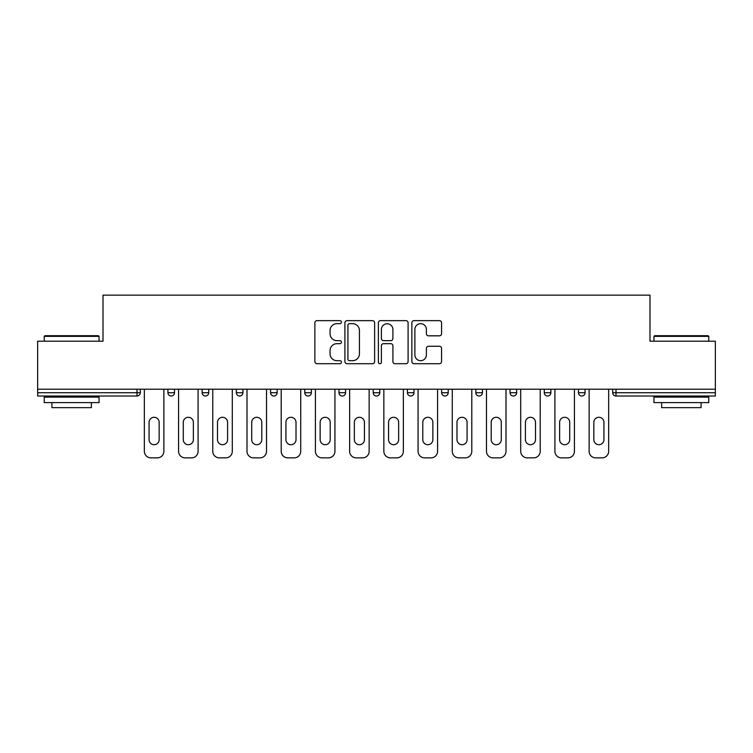 <?xml version="1.0" encoding="UTF-8"?>
<svg xmlns="http://www.w3.org/2000/svg" width="753" height="753" viewBox="0 0 753 753"><rect width="100%" height="100%" fill="white"/><g stroke="black" fill="none" stroke-linecap="round" stroke-linejoin="round"><path stroke-width="1.13" d="M341.41 322.152A1.506 1.506 0 0 0 339.904 320.646L317.032 320.646A2.155 2.155 0 0 0 314.876 322.802L314.876 361.553A2.155 2.155 0 0 0 317.032 363.708L339.904 363.708A1.506 1.506 0 0 0 341.41 362.193A1.506 1.506 0 0 0 339.904 360.687L336.939 360.687A6.89 6.89 0 0 1 330.049 353.797L330.049 350.569A6.89 6.89 0 0 1 336.939 343.679L339.904 343.679A1.506 1.506 0 0 0 341.41 342.173A1.506 1.506 0 0 0 339.904 340.667L336.939 340.667A6.89 6.89 0 0 1 330.049 333.777L330.049 330.548A6.89 6.89 0 0 1 336.939 323.658L339.904 323.658A1.506 1.506 0 0 0 341.41 322.152M439.413 335.829A2.155 2.155 0 0 0 441.569 333.673L441.569 322.802A2.155 2.155 0 0 0 439.413 320.646L414.009 320.646A2.155 2.155 0 0 0 411.863 322.802L411.863 361.553A2.155 2.155 0 0 0 414.009 363.708L439.413 363.708A2.155 2.155 0 0 0 441.569 361.553L441.569 348.423A2.155 2.155 0 0 0 439.413 346.267L428.542 346.267A2.155 2.155 0 0 0 426.386 348.423L426.386 354.936A5.76 5.76 0 0 1 420.635 360.687A5.76 5.76 0 0 1 414.875 354.936L414.875 329.419A5.76 5.76 0 0 1 420.635 323.658A5.76 5.76 0 0 1 426.386 329.419L426.386 333.673A2.155 2.155 0 0 0 428.542 335.829L439.413 335.829M37.65 389.216L37.65 341.194L103.01 341.194L103.01 295.129L649.99 295.129L649.99 341.194L715.35 341.194L715.35 389.216L37.65 389.216L37.65 392.727L136.999 392.727L136.999 389.216M374.618 322.802A2.155 2.155 0 0 0 372.462 320.646L347.058 320.646A2.155 2.155 0 0 0 344.912 322.802L344.912 361.553A2.155 2.155 0 0 0 347.058 363.708L372.462 363.708A2.155 2.155 0 0 0 374.618 361.553L374.618 322.802M380.538 320.646L405.942 320.646A2.155 2.155 0 0 1 408.088 322.802L408.088 361.553A2.155 2.155 0 0 1 405.942 363.708L395.071 363.708A2.155 2.155 0 0 1 392.915 361.553L392.915 345.834A2.155 2.155 0 0 0 390.76 343.679L383.55 343.679A2.155 2.155 0 0 0 381.394 345.834L381.394 362.193A1.506 1.506 0 0 1 379.889 363.708A1.506 1.506 0 0 1 378.382 362.193L378.382 322.802A2.155 2.155 0 0 1 380.538 320.646M136.999 396.022A3.294 3.294 0 0 0 140.293 392.727L136.999 392.727L136.999 396.022A3.294 3.294 0 0 0 140.293 392.727L140.293 389.216L140.293 392.727A3.294 3.294 0 0 1 136.999 396.022L37.65 396.022L37.65 392.727M715.35 389.216L715.35 396.022L616.001 396.022A3.294 3.294 0 0 1 612.707 392.727L612.707 389.216M167.928 389.216L167.928 392.727L167.928 389.216M171.213 396.022A3.294 3.294 0 0 1 167.928 392.727A3.294 3.294 0 0 0 171.213 396.022A3.294 3.294 0 0 0 174.508 392.727L174.508 389.216L174.508 392.727A3.294 3.294 0 0 1 171.213 396.022A3.294 3.294 0 0 1 167.928 392.727L174.508 392.727A3.294 3.294 0 0 1 171.213 396.022M202.143 389.216L202.143 392.727L202.143 389.216M208.722 389.216L208.722 392.727L208.722 389.216M236.357 389.216L236.357 392.727L236.357 389.216M242.937 389.216L242.937 392.727A3.294 3.294 0 0 1 239.642 396.022A3.294 3.294 0 0 1 236.357 392.727A3.294 3.294 0 0 0 239.642 396.022A3.294 3.294 0 0 0 242.937 392.727A3.294 3.294 0 0 1 239.642 396.022A3.294 3.294 0 0 1 236.357 392.727L242.937 392.727M270.572 392.727A3.294 3.294 0 0 0 273.857 396.022A3.294 3.294 0 0 0 277.151 392.727A3.294 3.294 0 0 1 273.857 396.022A3.294 3.294 0 0 0 277.151 392.727L277.151 389.216L277.151 392.727L270.572 392.727A3.294 3.294 0 0 0 273.857 396.022A3.294 3.294 0 0 1 270.572 392.727L270.572 389.216M304.786 389.216L304.786 392.727L304.786 389.216M311.365 389.216L311.365 392.727L311.365 389.216M345.58 389.216L345.58 392.727L339.001 392.727A3.294 3.294 0 0 0 342.286 396.022A3.294 3.294 0 0 1 339.001 392.727L339.001 389.216M373.206 389.216L373.206 392.727L373.206 389.216M379.794 389.216L379.794 392.727L379.794 389.216M407.42 389.216L407.42 392.727L407.42 389.216M413.999 389.216L413.999 392.727L413.999 389.216M441.635 389.216L441.635 392.727L441.635 389.216M448.214 389.216L448.214 392.727A3.294 3.294 0 0 1 444.929 396.022A3.294 3.294 0 0 1 441.635 392.727A3.294 3.294 0 0 0 444.929 396.022A3.294 3.294 0 0 1 441.635 392.727L448.214 392.727A3.294 3.294 0 0 1 444.929 396.022M475.849 389.216L475.849 392.727L475.849 389.216M482.428 389.216L482.428 392.727L482.428 389.216M510.063 389.216L510.063 392.727L510.063 389.216M516.643 389.216L516.643 392.727A3.294 3.294 0 0 1 513.358 396.022A3.294 3.294 0 0 1 510.063 392.727L516.643 392.727A3.294 3.294 0 0 1 513.358 396.022M544.278 389.216L544.278 392.727L544.278 389.216M550.857 389.216L550.857 392.727L550.857 389.216M578.492 389.216L578.492 392.727L578.492 389.216M585.072 389.216L585.072 392.727L585.072 389.216M205.428 396.022A3.294 3.294 0 0 1 202.143 392.727A3.294 3.294 0 0 0 205.428 396.022A3.294 3.294 0 0 0 208.722 392.727A3.294 3.294 0 0 1 205.428 396.022A3.294 3.294 0 0 1 202.143 392.727L208.722 392.727A3.294 3.294 0 0 1 205.428 396.022M308.071 396.022A3.294 3.294 0 0 1 304.786 392.727A3.294 3.294 0 0 0 308.071 396.022A3.294 3.294 0 0 0 311.365 392.727A3.294 3.294 0 0 1 308.071 396.022A3.294 3.294 0 0 1 304.786 392.727L311.365 392.727A3.294 3.294 0 0 1 308.071 396.022M342.286 396.022A3.294 3.294 0 0 0 345.58 392.727A3.294 3.294 0 0 1 342.286 396.022A3.294 3.294 0 0 1 339.001 392.727M376.5 396.022A3.294 3.294 0 0 1 373.206 392.727A3.294 3.294 0 0 0 376.5 396.022A3.294 3.294 0 0 0 379.794 392.727A3.294 3.294 0 0 1 376.5 396.022A3.294 3.294 0 0 1 373.206 392.727L379.794 392.727A3.294 3.294 0 0 1 376.5 396.022M410.714 396.022A3.294 3.294 0 0 1 407.42 392.727L413.999 392.727A3.294 3.294 0 0 1 410.714 396.022A3.294 3.294 0 0 0 413.999 392.727M479.143 396.022A3.294 3.294 0 0 1 475.849 392.727A3.294 3.294 0 0 0 479.143 396.022A3.294 3.294 0 0 0 482.428 392.727A3.294 3.294 0 0 1 479.143 396.022A3.294 3.294 0 0 1 475.849 392.727L482.428 392.727A3.294 3.294 0 0 1 479.143 396.022M547.572 396.022A3.294 3.294 0 0 1 544.278 392.727L550.857 392.727A3.294 3.294 0 0 1 547.572 396.022A3.294 3.294 0 0 0 550.857 392.727M581.787 396.022A3.294 3.294 0 0 1 578.492 392.727A3.294 3.294 0 0 0 581.787 396.022A3.294 3.294 0 0 0 585.072 392.727A3.294 3.294 0 0 1 581.787 396.022A3.294 3.294 0 0 1 578.492 392.727L585.072 392.727A3.294 3.294 0 0 1 581.787 396.022M349.43 323.658A1.506 1.506 0 0 0 347.924 325.174L347.924 359.181A1.506 1.506 0 0 0 349.43 360.687L352.555 360.687A6.89 6.89 0 0 0 359.435 353.797L359.435 330.548A6.89 6.89 0 0 0 352.555 323.658L349.43 323.658M392.915 329.532A5.76 5.76 0 0 0 387.155 323.771A5.76 5.76 0 0 0 381.394 329.532L381.394 338.521A2.155 2.155 0 0 0 383.55 340.667L390.76 340.667A2.155 2.155 0 0 0 392.915 338.521L392.915 329.532M159.156 422.339A5.045 5.045 0 0 0 154.111 417.294A5.045 5.045 0 0 0 149.066 422.339A5.045 5.045 0 0 1 154.111 417.294A5.045 5.045 0 0 1 159.156 422.339L159.156 439.667A5.045 5.045 0 0 1 154.111 444.712A5.045 5.045 0 0 1 149.066 439.667A5.045 5.045 0 0 0 154.111 444.712A5.045 5.045 0 0 0 159.156 439.667M144.35 389.216L144.35 451.292L144.35 389.216M150.929 457.871L157.292 457.871L150.929 457.871A6.579 6.579 0 0 1 144.35 451.292M163.872 389.216L163.872 451.292L163.872 389.216M149.066 439.667L149.066 422.339M157.292 457.871A6.579 6.579 0 0 0 163.872 451.292M44.229 336.365L44.888 335.706L98.398 335.706L99.057 336.365L44.229 336.365L44.229 341.194M99.057 402.601L44.229 402.601L44.229 397.113L99.057 397.113L99.057 402.601M91.386 402.601L91.386 407.646L51.91 407.646L51.91 402.601M653.943 336.365L654.602 335.706L708.112 335.706L708.771 336.365L653.943 336.365L653.943 341.194M708.771 402.601L653.943 402.601L653.943 397.113L708.771 397.113L708.771 402.601M701.09 402.601L701.09 407.646L661.614 407.646L661.614 402.601M193.37 422.339A5.045 5.045 0 0 0 188.325 417.294A5.045 5.045 0 0 0 183.28 422.339A5.045 5.045 0 0 1 188.325 417.294A5.045 5.045 0 0 1 193.37 422.339L193.37 439.667A5.045 5.045 0 0 1 188.325 444.712A5.045 5.045 0 0 1 183.28 439.667A5.045 5.045 0 0 0 188.325 444.712A5.045 5.045 0 0 0 193.37 439.667M178.565 389.216L178.565 451.292L178.565 389.216M185.144 457.871L191.507 457.871L185.144 457.871A6.579 6.579 0 0 1 178.565 451.292M198.086 389.216L198.086 451.292L198.086 389.216M227.585 422.339A5.045 5.045 0 0 0 222.54 417.294A5.045 5.045 0 0 0 217.495 422.339A5.045 5.045 0 0 1 222.54 417.294A5.045 5.045 0 0 1 227.585 422.339L227.585 439.667A5.045 5.045 0 0 1 222.54 444.712A5.045 5.045 0 0 1 217.495 439.667A5.045 5.045 0 0 0 222.54 444.712A5.045 5.045 0 0 0 227.585 439.667M212.779 389.216L212.779 451.292L212.779 389.216M219.358 457.871L225.721 457.871L219.358 457.871A6.579 6.579 0 0 1 212.779 451.292M232.301 389.216L232.301 451.292L232.301 389.216M261.799 422.339A5.045 5.045 0 0 0 256.754 417.294A5.045 5.045 0 0 0 251.709 422.339A5.045 5.045 0 0 1 256.754 417.294A5.045 5.045 0 0 1 261.799 422.339L261.799 439.667A5.045 5.045 0 0 1 256.754 444.712A5.045 5.045 0 0 1 251.709 439.667A5.045 5.045 0 0 0 256.754 444.712A5.045 5.045 0 0 0 261.799 439.667M246.993 389.216L246.993 451.292L246.993 389.216M253.573 457.871L259.936 457.871L253.573 457.871A6.579 6.579 0 0 1 246.993 451.292M266.515 389.216L266.515 451.292L266.515 389.216M296.014 422.339A5.045 5.045 0 0 0 290.969 417.294A5.045 5.045 0 0 0 285.924 422.339A5.045 5.045 0 0 1 290.969 417.294A5.045 5.045 0 0 1 296.014 422.339L296.014 439.667A5.045 5.045 0 0 1 290.969 444.712A5.045 5.045 0 0 1 285.924 439.667A5.045 5.045 0 0 0 290.969 444.712A5.045 5.045 0 0 0 296.014 439.667M281.208 389.216L281.208 451.292L281.208 389.216M287.787 457.871L294.141 457.871L287.787 457.871A6.579 6.579 0 0 1 281.208 451.292M300.729 389.216L300.729 451.292L300.729 389.216M330.219 422.339A5.045 5.045 0 0 0 325.183 417.294A5.045 5.045 0 0 0 320.138 422.339A5.045 5.045 0 0 1 325.183 417.294A5.045 5.045 0 0 1 330.219 422.339L330.219 439.667A5.045 5.045 0 0 1 325.183 444.712A5.045 5.045 0 0 1 320.138 439.667A5.045 5.045 0 0 0 325.183 444.712A5.045 5.045 0 0 0 330.219 439.667M315.422 389.216L315.422 451.292L315.422 389.216M322.002 457.871L328.355 457.871L322.002 457.871A6.579 6.579 0 0 1 315.422 451.292M334.934 389.216L334.934 451.292L334.934 389.216M183.28 439.667L183.28 422.339M191.507 457.871A6.579 6.579 0 0 0 198.086 451.292M217.495 439.667L217.495 422.339M225.721 457.871A6.579 6.579 0 0 0 232.301 451.292M251.709 439.667L251.709 422.339M259.936 457.871A6.579 6.579 0 0 0 266.515 451.292M285.924 439.667L285.924 422.339M294.141 457.871A6.579 6.579 0 0 0 300.729 451.292M320.138 439.667L320.138 422.339M328.355 457.871A6.579 6.579 0 0 0 334.934 451.292M364.433 422.339A5.045 5.045 0 0 0 359.397 417.294A5.045 5.045 0 0 0 354.352 422.339A5.045 5.045 0 0 1 359.397 417.294A5.045 5.045 0 0 1 364.433 422.339L364.433 439.667A5.045 5.045 0 0 1 359.397 444.712A5.045 5.045 0 0 1 354.352 439.667A5.045 5.045 0 0 0 359.397 444.712A5.045 5.045 0 0 0 364.433 439.667M349.637 389.216L349.637 451.292L349.637 389.216M356.216 457.871L362.57 457.871L356.216 457.871A6.579 6.579 0 0 1 349.637 451.292M369.149 389.216L369.149 451.292L369.149 389.216M354.352 439.667L354.352 422.339M362.57 457.871A6.579 6.579 0 0 0 369.149 451.292M398.648 422.339A5.045 5.045 0 0 0 393.603 417.294A5.045 5.045 0 0 0 388.567 422.339A5.045 5.045 0 0 1 393.603 417.294A5.045 5.045 0 0 1 398.648 422.339L398.648 439.667A5.045 5.045 0 0 1 393.603 444.712A5.045 5.045 0 0 1 388.567 439.667A5.045 5.045 0 0 0 393.603 444.712A5.045 5.045 0 0 0 398.648 439.667M383.851 389.216L383.851 451.292L383.851 389.216M390.431 457.871L396.784 457.871L390.431 457.871A6.579 6.579 0 0 1 383.851 451.292M403.363 389.216L403.363 451.292L403.363 389.216M388.567 439.667L388.567 422.339M396.784 457.871A6.579 6.579 0 0 0 403.363 451.292M432.862 422.339A5.045 5.045 0 0 0 427.817 417.294A5.045 5.045 0 0 0 422.781 422.339A5.045 5.045 0 0 1 427.817 417.294A5.045 5.045 0 0 1 432.862 422.339L432.862 439.667A5.045 5.045 0 0 1 427.817 444.712A5.045 5.045 0 0 1 422.781 439.667A5.045 5.045 0 0 0 427.817 444.712A5.045 5.045 0 0 0 432.862 439.667M418.066 389.216L418.066 451.292L418.066 389.216M424.645 457.871L430.998 457.871L424.645 457.871A6.579 6.579 0 0 1 418.066 451.292M437.578 389.216L437.578 451.292L437.578 389.216M422.781 439.667L422.781 422.339M430.998 457.871A6.579 6.579 0 0 0 437.578 451.292M467.076 422.339A5.045 5.045 0 0 0 462.031 417.294A5.045 5.045 0 0 0 456.986 422.339A5.045 5.045 0 0 1 462.031 417.294A5.045 5.045 0 0 1 467.076 422.339L467.076 439.667A5.045 5.045 0 0 1 462.031 444.712A5.045 5.045 0 0 1 456.986 439.667A5.045 5.045 0 0 0 462.031 444.712A5.045 5.045 0 0 0 467.076 439.667M452.271 389.216L452.271 451.292L452.271 389.216M458.859 457.871L465.213 457.871L458.859 457.871A6.579 6.579 0 0 1 452.271 451.292M471.792 389.216L471.792 451.292L471.792 389.216M456.986 439.667L456.986 422.339M465.213 457.871A6.579 6.579 0 0 0 471.792 451.292M501.291 422.339A5.045 5.045 0 0 0 496.246 417.294A5.045 5.045 0 0 0 491.201 422.339A5.045 5.045 0 0 1 496.246 417.294A5.045 5.045 0 0 1 501.291 422.339L501.291 439.667A5.045 5.045 0 0 1 496.246 444.712A5.045 5.045 0 0 1 491.201 439.667A5.045 5.045 0 0 0 496.246 444.712A5.045 5.045 0 0 0 501.291 439.667M486.485 389.216L486.485 451.292L486.485 389.216M493.064 457.871L499.427 457.871L493.064 457.871A6.579 6.579 0 0 1 486.485 451.292M506.007 389.216L506.007 451.292L506.007 389.216M491.201 439.667L491.201 422.339M499.427 457.871A6.579 6.579 0 0 0 506.007 451.292M535.505 422.339A5.045 5.045 0 0 0 530.46 417.294A5.045 5.045 0 0 0 525.415 422.339A5.045 5.045 0 0 1 530.46 417.294A5.045 5.045 0 0 1 535.505 422.339L535.505 439.667A5.045 5.045 0 0 1 530.46 444.712A5.045 5.045 0 0 1 525.415 439.667A5.045 5.045 0 0 0 530.46 444.712A5.045 5.045 0 0 0 535.505 439.667M520.7 389.216L520.7 451.292L520.7 389.216M527.279 457.871L533.642 457.871L527.279 457.871A6.579 6.579 0 0 1 520.7 451.292M540.221 389.216L540.221 451.292L540.221 389.216M525.415 439.667L525.415 422.339M533.642 457.871A6.579 6.579 0 0 0 540.221 451.292M569.72 422.339A5.045 5.045 0 0 0 564.675 417.294A5.045 5.045 0 0 0 559.63 422.339A5.045 5.045 0 0 1 564.675 417.294A5.045 5.045 0 0 1 569.72 422.339L569.72 439.667A5.045 5.045 0 0 1 564.675 444.712A5.045 5.045 0 0 1 559.63 439.667A5.045 5.045 0 0 0 564.675 444.712A5.045 5.045 0 0 0 569.72 439.667M554.914 389.216L554.914 451.292L554.914 389.216M561.493 457.871L567.856 457.871L561.493 457.871A6.579 6.579 0 0 1 554.914 451.292M574.435 389.216L574.435 451.292L574.435 389.216M559.63 439.667L559.63 422.339M567.856 457.871A6.579 6.579 0 0 0 574.435 451.292M603.934 422.339A5.045 5.045 0 0 0 598.889 417.294A5.045 5.045 0 0 0 593.844 422.339A5.045 5.045 0 0 1 598.889 417.294A5.045 5.045 0 0 1 603.934 422.339L603.934 439.667A5.045 5.045 0 0 1 598.889 444.712A5.045 5.045 0 0 1 593.844 439.667A5.045 5.045 0 0 0 598.889 444.712A5.045 5.045 0 0 0 603.934 439.667M589.128 389.216L589.128 451.292L589.128 389.216M595.708 457.871L602.071 457.871L595.708 457.871A6.579 6.579 0 0 1 589.128 451.292M608.65 389.216L608.65 451.292L608.65 389.216M593.844 439.667L593.844 422.339M602.071 457.871A6.579 6.579 0 0 0 608.65 451.292M616.001 389.216L616.001 392.727L715.35 392.727M612.707 392.727L616.001 392.727L616.001 396.022M99.057 341.194L99.057 336.365M86.557 397.113L86.557 396.022M56.729 397.113L56.729 396.022M708.771 341.194L708.771 336.365M696.271 397.113L696.271 396.022M666.443 397.113L666.443 396.022"/></g></svg>

